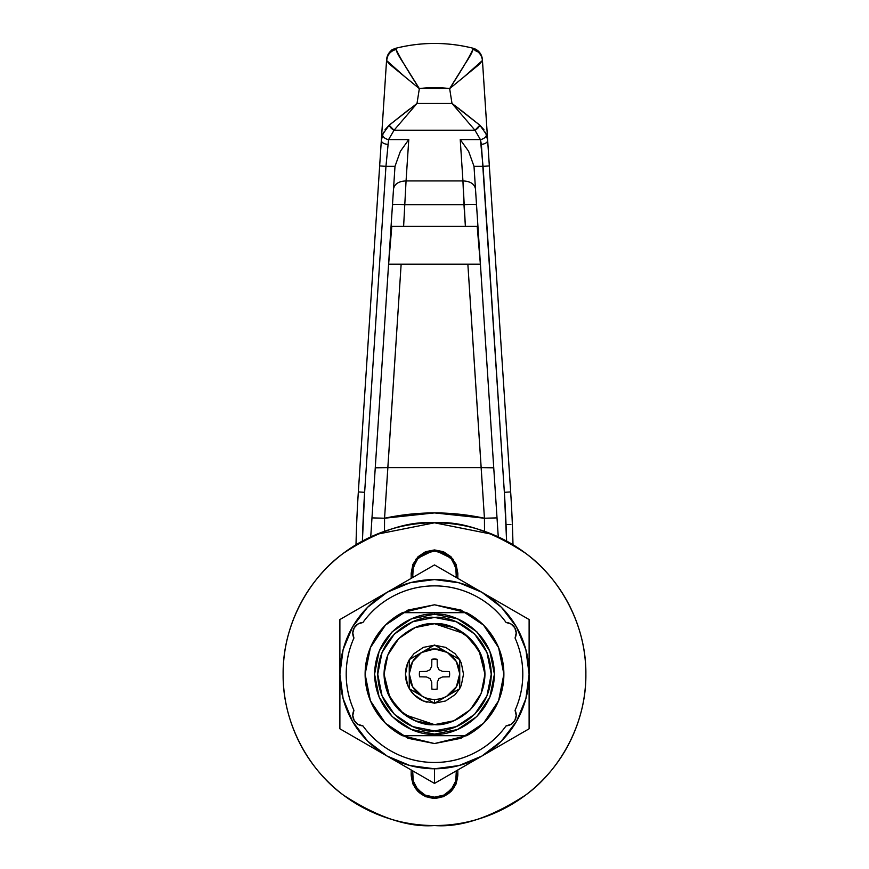 <?xml version="1.0" encoding="UTF-8"?>
<svg xmlns="http://www.w3.org/2000/svg" width="869" height="869" viewBox="0 0 869 869"><rect width="100%" height="100%" fill="white"/><g stroke="black" fill="none" stroke-linecap="round" stroke-linejoin="round"><path stroke-width="1.3" d="M456.138 770.922A3.15 3.15 0 0 1 456.268 771.411L456.268 771.411A22.073 22.073 0 0 1 434.5 797.166A22.073 22.073 0 0 1 412.732 771.411L412.732 771.411A3.15 3.15 0 0 1 412.862 770.922M434.5 734.099C416.968 736.499 375.397 718.522 374.582 674.181C375.397 629.829 416.968 611.852 434.5 614.253L434.5 612.678L402.38 612.678A69.379 69.379 0 0 0 402.38 735.674L434.5 735.674L434.5 734.099L434.5 735.674L466.62 735.674A69.379 69.379 0 0 0 466.62 612.678A69.379 69.379 0 0 1 466.62 735.674L434.5 743.56L407.952 738.27L385.445 723.236L370.4 700.729L365.121 674.181L370.4 647.622L385.445 625.115L407.952 610.081L434.5 604.791L466.62 612.678L434.5 612.678L434.5 614.253C452.032 611.852 493.603 629.829 494.418 674.181C493.603 718.522 452.032 736.499 434.5 734.099L457.431 729.536L476.864 716.545L489.855 697.101L494.418 674.181L489.855 651.25L476.864 631.806L457.431 618.815L434.5 614.253L411.569 618.815L392.136 631.806L379.145 651.25L374.582 674.181L379.145 697.101L392.136 716.545L411.569 729.536L434.5 734.099M402.38 735.674A69.379 69.379 0 0 1 402.38 612.678L434.5 604.791L461.048 610.081L483.555 625.115L498.6 647.622L503.879 674.181L498.6 700.729L483.555 723.236L461.048 738.27L434.5 743.56L402.38 735.674L397.405 732.828M492.495 814.003L492.43 814.025C473.887 821.705 454.574 825.55 434.5 825.55C408.191 827.57 377.917 817.479 343.679 795.276C311.167 772.041 282.523 725.561 283.131 674.181C282.523 622.791 311.167 576.31 343.679 553.075C377.917 530.872 408.191 520.781 434.5 522.801C460.809 520.781 491.083 530.872 525.321 553.075C557.833 576.31 586.477 622.791 585.869 674.181C586.477 725.561 557.833 772.041 525.321 795.276C491.083 817.479 460.809 827.57 434.5 825.55C454.574 825.55 473.887 821.705 492.43 814.025C510.972 806.345 527.342 795.407 541.539 781.209C555.736 767.023 566.675 750.653 574.355 732.1C582.034 713.558 585.869 694.244 585.869 674.181C585.869 654.107 582.034 634.794 574.355 616.251C566.675 597.698 555.736 581.328 541.539 567.142C527.342 552.945 510.972 542.006 492.43 534.326C473.887 526.647 454.574 522.801 434.5 522.801L492.495 534.359M466.62 612.678L471.595 615.524M490.757 633.544L495.83 641.724M495.83 706.627L490.757 714.807M471.595 732.828L466.62 735.674M378.243 714.807L373.17 706.627M373.17 641.724L378.243 633.544M397.405 615.524L402.38 612.678M412.862 577.429A3.15 3.15 0 0 1 412.732 576.94L412.732 576.94A22.073 22.073 0 0 1 434.5 551.185A22.073 22.073 0 0 1 456.268 576.94L456.268 576.94A3.15 3.15 0 0 1 456.138 577.429M499.186 811.038L490.192 814.937M369.814 537.314L378.808 533.414M456.268 576.94L455.791 567.435L451.359 559.006L443.798 553.238L434.5 551.185L425.202 553.238L417.641 559.006L413.209 567.435L412.732 576.94M412.732 771.411L413.209 780.916L417.641 789.345L425.202 795.113L434.5 797.166L443.798 795.113L451.359 789.345L455.791 780.916L456.268 771.411M431.85 659.267L434.5 659.039L431.85 659.267A15.142 15.142 0 0 1 437.15 659.267L437.27 666.143L438.943 669.738L442.527 671.411L449.403 671.531A15.142 15.142 0 0 1 449.403 676.821L442.527 676.94L438.943 678.613L437.27 682.208L437.15 689.084A15.142 15.142 0 0 1 431.85 689.084L431.73 682.208L430.057 678.613L426.473 676.94L419.597 676.821A15.142 15.142 0 0 1 419.597 671.531L426.473 671.411L430.057 669.738L431.73 666.143L431.85 659.267L431.73 666.143L430.057 669.738L426.473 671.411L419.597 671.531L419.597 676.821L419.597 671.531M434.5 703.314L446.742 696.243A25.234 25.234 0 0 1 434.5 699.404L434.5 703.314L459.734 688.737L459.734 659.604L434.5 645.048L409.266 659.614L409.266 688.737L434.5 703.314L434.5 699.404A25.234 25.234 0 0 0 446.742 696.243L456.366 686.771L459.734 673.779L456.312 661.483L447.307 652.434L434.598 648.947L421.508 652.543L412.634 661.581L409.266 673.779L412.634 686.771L422.258 696.243A25.234 25.234 0 0 0 434.5 699.404A25.234 25.234 0 0 1 422.258 696.243L434.5 703.314M409.266 688.509L407.691 685.283L405.486 674.181L407.691 663.069L409.266 659.843A29.014 29.014 0 0 0 427.081 702.228M459.527 659.484L455.019 653.662L445.601 647.372L434.5 645.167L423.399 647.372L413.981 653.662L409.473 659.495M409.473 688.856L413.981 694.689L423.399 700.979L434.5 703.184L445.601 700.979L455.019 694.689L459.527 688.856M459.734 688.509L461.309 685.283L463.514 674.181L461.309 663.069L459.734 659.843M447.492 695.808L459.734 688.737L459.734 674.572A25.234 25.234 0 0 1 447.492 695.808M459.734 659.604L447.307 652.434A25.234 25.234 0 0 1 459.734 673.779L459.734 659.604M434.5 645.048L422.258 652.108A25.234 25.234 0 0 1 446.927 652.217L434.5 645.048M409.266 659.614L409.266 673.779A25.234 25.234 0 0 1 421.508 652.543L409.266 659.614M409.266 688.737L421.508 695.808A25.234 25.234 0 0 1 409.266 674.572L409.266 688.737M449.403 676.821L449.403 671.531L449.403 676.821L442.527 676.94L438.943 678.613L437.27 682.208L437.15 689.084L434.5 689.313L437.15 689.084M437.15 659.267L434.5 659.039L437.15 659.267L437.27 666.143L438.943 669.738L442.527 671.411L449.403 671.531M431.85 689.084L434.5 689.313L431.85 689.084L431.73 682.208L430.057 678.613L426.473 676.94L419.597 676.821M434.5 512.906L384.565 518.228L401.141 264.209L387.835 467.631L481.165 467.631L387.835 467.631L384.565 518.228C417.87 511.135 451.163 511.135 484.435 518.228L434.5 512.906M356.008 544.711A1261.451 1261.451 0 0 1 358.343 491.908L364.643 492.321L385.955 166.348L394.993 166.348L370.737 536.879L394.993 166.348L400.392 151.282L408.767 139.594L388.573 139.594L394.059 130.22L474.941 130.22L480.427 139.594L460.233 139.594L462.938 180.937L406.062 180.937L408.767 139.594L400.392 151.282L394.993 166.348L385.955 166.348L388.573 139.594L408.767 139.594L406.062 180.937C398.73 181.208 394.537 183.902 393.483 189.04C394.537 183.902 398.73 181.208 406.062 180.937L462.938 180.937L460.233 139.594L468.608 151.282L474.007 166.348L483.045 166.348L504.357 492.321L506.594 541.05A1255.14 1255.14 0 0 0 504.357 492.321L510.657 491.908A1261.451 1261.451 0 0 1 512.992 544.711L512.373 524.757L512.992 544.711A1261.451 1261.451 0 0 0 510.657 491.908L482.382 59.603A12.611 12.611 0 0 0 472.866 48.186C447.285 41.875 421.715 41.875 396.134 48.186A157.68 157.68 0 0 1 472.866 48.186A157.68 157.68 0 0 0 396.134 48.186L396.134 49.392C396.242 51.456 398.893 56.355 404.063 64.089L419.347 88.616L449.653 88.616L451.999 103.465L417.001 103.465L419.347 88.616L389.334 64.045L386.553 60.472L358.343 491.908A1261.451 1261.451 0 0 0 356.008 544.711L356.627 524.757L356.008 544.711M510.929 524.518L507.279 524.507M388.476 53.791L386.553 60.472L358.343 491.908L364.643 492.321A1255.14 1255.14 0 0 0 362.406 541.05L364.643 492.321L385.955 166.348L388.573 139.594L394.059 130.22L474.941 130.22L451.999 103.465L459.582 109.125M498.263 536.879L474.007 166.348L498.263 536.879M475.517 189.04C474.463 183.902 470.27 181.208 462.938 180.937L465.382 226.364L463.97 204.682L405.03 204.682L463.97 204.682C471.53 204.248 475.723 204.313 476.56 204.867C475.723 204.313 471.53 204.248 463.97 204.682L462.938 180.937C470.27 181.208 474.463 183.902 475.517 189.04M467.859 264.209L484.435 518.228L481.165 467.631L493.755 467.815L481.165 467.631L467.859 264.209M403.618 226.364L406.062 180.937L403.618 226.364L391.8 226.364L388.628 264.209L480.372 264.209L477.2 226.364L465.382 226.364M384.565 518.228L371.975 517.891L384.565 518.228L384.489 531.296M375.245 467.815L387.835 467.631L375.245 467.815M392.44 204.867C393.277 204.313 397.47 204.248 405.03 204.682C397.47 204.248 393.277 204.313 392.44 204.867M484.511 531.296L484.435 518.228L497.025 517.891L484.435 518.228M477.2 226.364A158.549 12.611 -93.7 0 1 480.372 264.209L388.628 264.209A158.549 12.611 93.7 0 1 391.8 226.364L477.2 226.364L391.8 226.364M385.054 129.709L389.171 125.201L382.436 134.619L381.339 140.235L383.501 132.229M485.51 132.24L487.661 140.235L482.447 60.472L479.666 64.045L449.653 88.616L451.999 103.465L417.001 103.465L389.171 125.201L409.397 109.146M417.001 103.465L394.059 130.22L417.001 103.465L419.347 88.616A113.535 113.535 0 0 1 449.653 88.616L464.937 64.089C470.107 56.355 472.758 51.456 472.866 49.392L472.866 48.186L472.866 49.392C469.738 56.431 462.004 69.509 449.653 88.616M460.95 110.157L479.829 125.201L483.924 129.687M483.045 166.348L474.007 166.348L468.608 151.282L460.233 139.594L480.427 139.594L483.045 166.348L489.334 165.936L487.661 140.235L486.564 134.619L479.829 125.201L451.999 103.465L474.941 130.22L479.829 125.201A6.311 3.737 137.4 0 1 474.941 130.22L480.427 139.594A6.311 4.356 -17.1 0 0 486.564 134.619A6.311 4.356 162.9 0 1 480.427 139.594L481.361 144.319A6.311 3.672 -3.7 0 0 487.661 140.235A6.311 3.672 176.3 0 1 481.361 144.319L504.357 492.321L510.657 491.908L489.334 165.936L483.045 166.348M464.339 76.591L482.447 60.472C481.719 54.769 478.526 51.075 472.866 49.392A12.611 12.242 -3.7 0 1 482.447 60.472L482.382 59.603A12.611 12.611 0 0 0 472.866 48.186L473.018 48.229M482.11 57.68L479.362 52.205L474.094 48.566M473.551 48.382L479.112 51.912M475.691 50.413L476.234 51.38M395.96 48.229L396.134 48.186C421.715 41.875 447.285 41.875 472.866 48.186M389.888 51.912L395.406 48.392M386.618 59.603A12.611 12.611 0 0 1 396.134 48.186A12.611 12.611 0 0 0 386.618 59.603L386.553 60.472A12.611 12.242 3.7 0 1 396.134 49.392L396.134 48.186C400.251 47.187 390.724 49.522 391.093 50.76M419.347 88.616C406.996 69.509 399.262 56.431 396.134 49.392C390.474 51.075 387.281 54.769 386.553 60.472L404.672 76.613M389.171 125.201L394.059 130.22A6.311 3.737 -137.4 0 1 389.171 125.201M382.436 134.619A6.311 4.356 17.1 0 0 388.573 139.594A6.311 4.356 -162.9 0 1 382.436 134.619M381.339 140.235A6.311 3.672 3.7 0 0 387.639 144.319A6.311 3.672 -176.3 0 1 381.339 140.235M379.666 165.936L385.955 166.348L379.666 165.936M506.084 725.876A88.301 88.301 0 0 1 434.5 762.482C448.676 762.482 462.08 759.256 474.702 752.793C487.324 746.341 497.785 737.368 506.084 725.876L511.113 724.311L514.796 720.531L516.229 715.459L515.067 710.31C520.227 698.817 522.801 686.771 522.801 674.181C522.801 661.581 520.227 649.534 515.067 638.042L516.229 632.893L514.796 627.82L511.113 624.04L506.084 622.476C497.785 610.983 487.324 602.011 474.702 595.558C462.08 589.106 448.676 585.869 434.5 585.869C420.324 585.869 406.92 589.106 394.298 595.558C381.676 602.011 371.215 610.983 362.916 622.476L357.887 624.04L354.204 627.82L352.771 632.893L353.933 638.042C348.773 649.534 346.199 661.581 346.199 674.181C346.199 686.771 348.773 698.817 353.933 710.31L352.771 715.459L354.204 720.531L357.887 724.311L362.916 725.876C371.215 737.368 381.676 746.341 394.298 752.793C406.92 759.256 420.324 762.482 434.5 762.482A88.301 88.301 0 0 1 362.916 725.876A10.721 10.721 0 0 1 353.933 710.31A88.301 88.301 0 0 1 353.933 638.042A10.721 10.721 0 0 1 362.916 622.476A88.301 88.301 0 0 1 506.084 622.476A10.721 10.721 0 0 1 515.067 638.042A88.301 88.301 0 0 1 515.067 710.31A10.721 10.721 0 0 1 506.084 725.876M434.5 564.926L339.888 619.554L339.888 728.798L434.5 783.425L529.112 728.798L529.112 619.554L481.806 592.245A94.612 94.612 0 0 1 481.806 756.106L529.112 728.798L529.112 619.554L434.5 564.926L339.888 619.554L339.888 728.798L434.5 783.425L434.5 768.783L434.5 783.425L481.806 756.106A94.612 94.612 0 0 1 339.888 674.181A94.612 94.612 0 0 1 481.806 592.245L469.771 585.293M339.888 619.554L375.158 599.186M434.5 783.425L399.229 763.058M529.112 728.798L493.842 749.165M407.952 610.081L385.445 625.115M385.423 625.137L370.4 647.622M370.4 700.729L385.445 723.236L407.952 738.27M461.048 738.27L483.555 723.236M483.577 723.214L498.6 700.729M498.6 647.622L483.555 625.115L461.048 610.081M529.112 674.181L525.886 698.665L516.436 721.476L501.402 741.072L481.806 756.106L458.984 765.556L434.5 768.783L410.016 765.556L387.194 756.106L367.598 741.072L352.564 721.476L343.114 698.665L339.888 674.181L343.114 649.686L352.564 626.875L367.598 607.279L387.194 592.245L410.016 582.795L434.5 579.569L458.984 582.795L481.806 592.245L501.402 607.279L516.436 626.875L525.886 649.686L529.112 674.181M394.298 595.558C381.676 602.011 371.215 610.983 362.916 622.476L357.887 624.04M434.5 522.801L376.57 534.326C395.113 526.647 414.426 522.801 434.5 522.801C454.574 522.801 473.887 526.647 492.43 534.326L434.5 522.801M411.167 775.105L412.938 784.023L418 791.594L425.571 796.656L434.489 798.426C420.422 796.949 412.645 789.161 411.167 775.094L411.167 769.945L411.167 775.094L412.938 784.023L411.167 775.094M412.938 784.034L425.56 796.645M457.833 775.094L457.833 769.945L457.833 775.094C456.355 789.161 448.578 796.949 434.5 798.426L443.429 796.656L451 791.594L456.062 784.023L457.833 775.094M443.44 796.645L456.062 784.023M412.938 564.329L411.167 573.258L411.167 578.406L411.167 573.258L415.827 559.256L434.5 549.925L453.173 559.256L457.833 573.258L451 556.757L434.5 549.925L418 556.757L412.938 564.329L411.167 573.258L417.967 556.79M456.062 564.329L457.833 573.258L457.833 578.406L457.833 573.258L456.062 564.329L451 556.757L443.429 551.696L434.5 549.925L425.571 551.696L418 556.757M434.5 825.55C414.426 825.55 395.113 821.705 376.57 814.025C358.028 806.345 341.658 795.407 327.461 781.209C313.264 767.023 302.325 750.653 294.645 732.1C286.966 713.558 283.131 694.244 283.131 674.181C283.131 654.107 286.966 634.794 294.645 616.251C302.325 597.698 313.264 581.328 327.461 567.142C341.658 552.945 358.028 542.006 376.57 534.326M492.43 534.326C510.972 542.006 527.342 552.945 541.539 567.142C555.736 581.328 566.675 597.698 574.355 616.251C582.034 634.794 585.869 654.107 585.869 674.181C585.869 694.244 582.034 713.558 574.355 732.1C566.675 750.653 555.736 767.023 541.539 781.209C527.342 795.407 510.972 806.345 492.43 814.025M425.571 796.656L434.5 798.426L443.429 796.656L434.5 798.426M443.429 551.696L434.5 549.925M434.5 730.938C417.891 733.219 378.504 716.186 377.733 674.181C378.504 632.165 417.891 615.133 434.5 617.414L412.775 621.737L394.363 634.033L382.056 652.456L377.733 674.181L382.056 695.895L394.363 714.318L412.775 726.625L434.5 730.938L456.225 726.625L474.637 714.318L486.944 695.895L491.267 674.181L486.944 652.456L474.637 634.033L456.225 621.737L434.5 617.414C451.109 615.133 490.496 632.165 491.267 674.181C490.496 716.186 451.109 733.219 434.5 730.938M384.044 674.181L387.878 693.484L398.817 709.854L415.186 720.792L434.5 724.637C419.738 726.658 384.728 711.526 384.044 674.181C384.728 636.825 419.738 621.693 434.5 623.714L415.186 627.559L398.817 638.498L387.878 654.868L384.044 674.181L389.975 697.916L404.226 714.546L434.5 724.637L453.814 720.792L470.183 709.854L481.122 693.484L484.956 674.181L481.122 654.868L470.183 638.498L453.814 627.559L434.5 623.714L415.186 627.559M484.956 674.181L479.025 650.436L464.774 633.805L434.5 623.714C449.262 621.693 484.272 636.825 484.956 674.181C484.272 711.526 449.262 726.658 434.5 724.637L453.814 720.792M472.964 48.219L477.917 50.771"/></g></svg>
